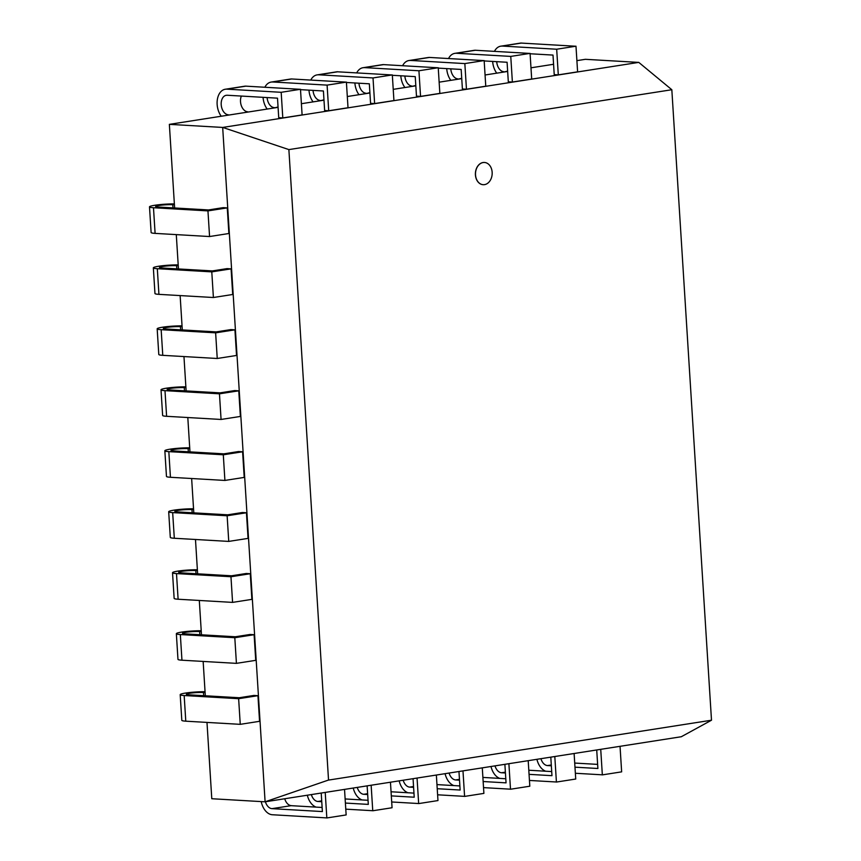 <?xml version="1.0" encoding="UTF-8"?>
<svg xmlns="http://www.w3.org/2000/svg" width="861" height="861" viewBox="0 0 861 861"><rect width="100%" height="100%" fill="white"/><g stroke="black" fill="none" stroke-linecap="round" stroke-linejoin="round"><path stroke-width="1.29" d="M475.52 174.88A11.128 8.341 93.3 0 0 483.193 184.695A11.128 8.341 93.3 0 0 492.158 174.062A11.128 8.341 93.3 0 0 484.485 162.471A11.128 8.341 93.3 0 0 475.52 174.88M483.15 184.695A11.128 8.341 -86.7 0 1 483.096 184.695A11.128 8.341 -86.7 0 1 475.423 174.88A11.128 8.341 -86.7 0 1 484.388 162.46A11.128 8.341 -86.7 0 1 484.431 162.46M711.498 720.216L328.536 780.088L288.876 149.599L671.828 89.727L711.498 720.216L681.159 736.812M681.105 736.768L265.102 801.817L328.547 780.034M671.828 89.727L638.722 62.347M206.984 722.411L211.784 798.728L265.102 801.817L222.676 127.439L638.679 62.401L585.362 59.312L576.892 60.636M288.876 149.599L222.655 127.396M222.676 127.439L169.359 124.35L278.071 107.356M301.393 103.707L323.994 100.177M347.306 96.529L369.907 92.999M393.229 89.35L415.831 85.82M439.142 82.172L461.744 78.631M485.066 74.993L507.656 71.452M530.979 67.815L553.58 64.274M205.305 695.774L203.153 661.431M201.474 634.805L199.311 600.461M197.632 573.824L195.479 539.481M193.8 512.855L191.637 478.512M189.969 451.874L187.806 417.531M186.127 390.905L183.963 356.562M182.295 329.924L180.132 295.581M178.453 268.955L176.29 234.612M174.622 207.975L169.359 124.35M238.68 698.691L257.945 695.677L259.559 721.314L240.251 724.338L238.637 698.702L184.211 695.537A15.972 1.69 -3.6 0 1 180.197 694.676L181.811 720.313A15.972 1.69 176.4 0 0 185.815 721.174M257.945 695.677L253.887 695.44L239.207 697.744L188.796 694.816A9.826 1.044 176.4 0 1 186.331 694.289A9.826 1.044 176.4 0 1 192.627 692.911A9.826 1.044 176.4 0 1 203.487 692.524L205.09 692.276M240.251 724.338L185.782 721.184L184.168 695.537M203.68 695.677L203.476 692.524M205.058 691.706A15.972 1.69 -3.6 0 0 188.602 692.642A15.972 1.69 -3.6 0 0 180.197 694.676M201.216 630.736A15.972 1.69 -3.6 0 0 184.771 631.673A15.972 1.69 -3.6 0 0 176.354 633.696A15.972 1.69 -3.6 0 0 180.369 634.557L234.838 637.721L254.113 634.708L255.728 660.344L236.42 663.357L234.805 637.721M254.113 634.708L250.045 634.471L235.365 636.763L184.964 633.847A9.826 1.044 176.4 0 1 182.489 633.309A9.826 1.044 176.4 0 1 188.796 631.942A9.826 1.044 176.4 0 1 199.644 631.543L201.248 631.296M236.42 663.357L181.951 660.204L180.336 634.568M199.838 634.708L199.644 631.543M181.972 660.204A15.972 1.69 176.4 0 1 177.969 659.332L176.354 633.696M176.537 573.587L231.006 576.741L250.271 573.727L251.886 599.364L232.578 602.388L230.963 576.752M250.271 573.727L246.214 573.491L231.534 575.794L181.122 572.866A9.826 1.044 176.4 0 1 178.657 572.339A9.826 1.044 176.4 0 1 184.954 570.961A9.826 1.044 176.4 0 1 195.813 570.574L197.417 570.326M232.578 602.388L178.109 599.234L176.494 573.587A15.972 1.69 -3.6 0 1 172.523 572.726L174.137 598.363A15.972 1.69 176.4 0 0 178.141 599.224M196.007 573.727L195.802 570.574M197.384 569.756A15.972 1.69 -3.6 0 0 180.928 570.692A15.972 1.69 -3.6 0 0 172.523 572.726M227.164 515.771L246.44 512.758L248.054 538.394L228.746 541.408L227.132 515.771L172.695 512.607A15.972 1.69 -3.6 0 1 168.691 511.746L170.295 537.382A15.972 1.69 176.4 0 0 174.309 538.254L172.663 512.618M246.44 512.758L242.371 512.521L227.691 514.813L177.291 511.897M228.746 541.408L174.277 538.254M192.164 512.758L191.971 509.594L193.585 509.346M193.542 508.786A15.972 1.69 -3.6 0 0 177.097 509.723A15.972 1.69 -3.6 0 0 168.691 511.746M177.28 511.897A9.826 1.044 176.4 0 1 174.815 511.359A9.826 1.044 176.4 0 1 181.122 509.992A9.826 1.044 176.4 0 1 191.981 509.594M189.711 447.806A15.972 1.69 -3.6 0 0 173.265 448.742A15.972 1.69 -3.6 0 0 164.849 450.777A15.972 1.69 -3.6 0 0 168.853 451.638L223.333 454.791L242.598 451.777L244.212 477.414L224.904 480.438L223.3 454.802M242.598 451.777L238.54 451.541L223.86 453.844L173.459 450.916A9.826 1.044 176.4 0 1 170.984 450.389A9.826 1.044 176.4 0 1 177.291 449.011A9.826 1.044 176.4 0 1 188.139 448.624L189.743 448.377M224.904 480.438L170.435 477.285L168.831 451.638M188.333 451.777L188.129 448.624M170.467 477.274A15.972 1.69 176.4 0 1 166.464 476.413L164.849 450.777M185.868 386.837A15.972 1.69 -3.6 0 0 169.423 387.773A15.972 1.69 -3.6 0 0 161.018 389.796A15.972 1.69 -3.6 0 0 165.021 390.657L219.49 393.821L238.766 390.808L240.38 416.444L221.073 419.458L219.458 393.821M238.766 390.808L234.698 390.571L220.018 392.864L169.617 389.947A9.826 1.044 176.4 0 1 167.142 389.409A9.826 1.044 176.4 0 1 173.448 388.042A9.826 1.044 176.4 0 1 184.308 387.644L185.911 387.396M221.073 419.458L166.603 416.304L164.989 390.668M184.491 390.808L184.297 387.644M166.636 416.304A15.972 1.69 176.4 0 1 162.632 415.432L161.018 389.796M182.037 325.856A15.972 1.69 -3.6 0 0 165.592 326.793A15.972 1.69 -3.6 0 0 157.176 328.827A15.972 1.69 -3.6 0 0 161.179 329.688L215.659 332.841L234.935 329.828L236.538 355.464L217.241 358.488L215.627 332.852M234.935 329.828L230.866 329.591L216.186 331.894L165.786 328.967A9.826 1.044 176.4 0 1 163.31 328.439A9.826 1.044 176.4 0 1 169.617 327.062A9.826 1.044 176.4 0 1 180.466 326.674L182.069 326.416M217.241 358.488L162.772 355.335A15.972 1.69 176.4 0 1 158.79 354.463L157.176 328.827M180.659 329.828L180.466 326.674M211.828 271.872L231.092 268.858L232.707 294.494L213.399 297.508L211.784 271.872L157.359 268.707A15.972 1.69 -3.6 0 1 153.344 267.846L154.958 293.483A15.972 1.69 176.4 0 0 158.962 294.354M231.092 268.858L227.024 268.621L212.355 270.914L161.943 267.997A9.826 1.044 176.4 0 1 159.479 267.459A9.826 1.044 176.4 0 1 165.775 266.092A9.826 1.044 176.4 0 1 176.634 265.694L178.238 265.446M213.399 297.508L158.93 294.354L157.315 268.718M176.828 268.858L176.623 265.694M178.195 264.887A15.972 1.69 -3.6 0 0 161.75 265.823A15.972 1.69 -3.6 0 0 153.344 267.846M174.363 203.906A15.972 1.69 -3.6 0 0 157.918 204.843A15.972 1.69 -3.6 0 0 149.502 206.877A15.972 1.69 -3.6 0 0 153.506 207.738L207.985 210.891L227.261 207.878L228.875 233.514L209.567 236.538L207.953 210.902M227.261 207.878L223.193 207.641L208.513 209.944L158.112 207.017A9.826 1.044 176.4 0 1 155.637 206.489A9.826 1.044 176.4 0 1 161.943 205.112A9.826 1.044 176.4 0 1 172.792 204.724L174.396 204.466M209.567 236.538L155.098 233.385L153.484 207.738M172.986 207.878L172.792 204.724M155.12 233.374A15.972 1.69 176.4 0 1 151.116 232.513L149.502 206.877M502.211 46.107A15.972 10.45 -98.9 0 0 500.747 46.182L520.055 43.158A15.972 10.45 81.1 0 1 521.518 43.093L575.987 46.257L577.602 71.84L558.294 74.864L556.68 49.228L575.987 46.203M530.096 53.759L552.999 55.082L554.226 74.627L558.294 74.864M556.68 49.228L502.211 46.063L521.518 43.05M503.846 72.055L507.635 71.108M500.747 46.182A15.972 10.45 -98.9 0 0 494.44 51.369M492.653 61.432A15.972 10.45 -98.9 0 0 496.754 73.163M503.825 71.721A9.826 6.425 81.1 0 1 496.711 61.669M510.767 56.406L456.298 53.253A15.972 10.45 -98.9 0 0 454.823 53.36L474.131 50.336A15.972 10.45 81.1 0 1 475.606 50.272L530.075 53.436L531.689 79.029L512.381 82.043L510.767 56.406L530.075 53.382M484.173 60.937L507.086 62.261L508.313 81.806L512.381 82.043M457.934 79.234L461.722 78.286M454.823 53.36A15.972 10.45 -98.9 0 0 448.527 58.548M446.73 68.611A15.972 10.45 -98.9 0 0 450.83 80.342M457.912 78.9A9.826 6.425 81.1 0 1 450.798 68.848M410.385 60.464A15.972 10.45 -98.9 0 0 408.91 60.539L428.218 57.515A15.972 10.45 81.1 0 1 429.682 57.45L484.162 60.614L485.765 86.208L466.458 89.221L464.843 63.585L484.151 60.561M438.26 68.116L461.162 69.44L462.4 88.984L466.458 89.221M464.843 63.585L410.374 60.431L429.682 57.407M412.01 86.412L415.809 85.465M408.91 60.539A15.972 10.45 -98.9 0 0 402.604 65.727M400.817 75.79A15.972 10.45 -98.9 0 0 404.918 87.521M411.988 86.078A9.826 6.425 81.1 0 1 404.874 76.026M364.461 67.642A15.972 10.45 -98.9 0 0 362.998 67.718L382.295 64.693A15.972 10.45 81.1 0 1 383.769 64.629L438.238 67.793L439.853 93.386L420.545 96.4L418.93 70.763L438.238 67.739M392.347 75.294L415.25 76.629L416.476 96.163L420.545 96.4M418.93 70.763L364.461 67.61L383.769 64.586M366.097 93.591L369.886 92.644M362.998 67.718A15.972 10.45 -98.9 0 0 356.691 72.905M354.893 82.968A15.972 10.45 -98.9 0 0 359.005 94.699M366.076 93.257A9.826 6.425 81.1 0 1 358.962 83.205M337.856 71.818L392.325 74.972L393.929 100.565L374.621 103.578L373.017 77.942L392.315 74.918M346.423 82.473L369.337 83.808L370.564 103.342L374.621 103.578M373.017 77.942L318.538 74.789L337.846 71.764A15.972 10.45 81.1 0 0 336.382 71.872L317.074 74.896A15.972 10.45 -98.9 0 0 310.767 80.084M320.174 100.769L323.973 99.822M318.548 74.821A15.972 10.45 -98.9 0 0 317.074 74.896M308.981 90.147A15.972 10.45 -98.9 0 0 313.081 101.878M320.152 100.436A9.826 6.425 81.1 0 1 313.049 90.383M272.625 81.999A15.972 10.45 -98.9 0 0 271.161 82.075L290.469 79.051A15.972 10.45 81.1 0 1 291.933 78.986L346.402 82.15L348.016 107.743L328.708 110.757L327.094 85.121L346.402 82.096M300.511 89.652L323.413 90.986L324.64 110.52L328.708 110.757M327.094 85.121L272.625 81.967L291.933 78.943M274.261 107.948L278.049 107.001M271.161 82.075A15.972 10.45 -98.9 0 0 264.854 87.262M263.068 97.325A15.972 10.45 -98.9 0 0 267.168 109.056M274.239 107.614A9.826 6.425 81.1 0 1 267.125 97.562M281.181 92.299L226.712 89.146A15.972 10.45 -98.9 0 0 225.238 89.253L244.546 86.229A15.972 10.45 81.1 0 1 246.02 86.165L300.489 89.329L302.103 114.922L282.795 117.935L281.181 92.299L300.489 89.286M227.089 95.237L277.5 98.165L278.727 117.699L282.795 117.935M228.348 115.126L247.645 112.113M225.238 89.253A15.972 10.45 -98.9 0 0 217.327 99.704A15.972 10.45 -98.9 0 0 221.245 116.235M241.36 96.066A9.826 6.425 -98.9 0 0 241.521 106.161A9.826 6.425 -98.9 0 0 247.634 111.769M228.326 114.793A9.826 6.425 81.1 0 1 221.266 105.343A9.826 6.425 81.1 0 1 226.185 95.323A9.826 6.425 81.1 0 1 227.1 95.28M272.356 814.743L326.825 817.907L325.221 792.411M344.529 789.397L346.144 814.937L326.836 817.95M321.218 793.046L322.38 811.568L271.979 808.651A9.826 6.425 81.1 0 1 265.425 801.763M291.287 805.681L322.122 807.467M261.227 801.591A15.972 10.45 -98.9 0 0 272.356 814.754M284.733 798.75A9.826 6.425 -98.9 0 0 291.287 805.638L271.979 808.651M345.778 809.157L372.748 810.718L371.145 785.232M390.453 782.218L392.056 807.747L372.748 810.771M367.13 785.856L368.304 804.389L345.39 803.065M321.756 801.688L317.892 801.473A9.826 6.425 81.1 0 1 311.348 794.585M345.132 798.954L368.045 800.289M307.323 795.209A15.972 10.45 -98.9 0 0 316.095 807.112M391.69 801.978L418.661 803.539L417.058 778.053M436.366 775.04L437.969 800.569L418.661 803.593M413.054 778.678L414.216 797.211L391.314 795.887M367.679 794.509L363.816 794.294L367.625 793.691M391.055 791.776L413.958 793.11M353.247 788.03A15.972 10.45 -98.9 0 0 362.007 799.934M363.816 794.305A9.826 6.425 81.1 0 1 357.261 787.406M437.614 794.8L464.585 796.36L462.981 770.875M482.289 767.861L483.893 793.39L464.585 796.414M458.967 771.499L460.129 790.032L437.227 788.708M413.592 787.331L409.728 787.115A9.826 6.425 81.1 0 1 403.174 780.227M436.968 784.597L459.871 785.932M399.16 780.852A15.972 10.45 -98.9 0 0 407.931 792.755M483.527 787.621L510.498 789.182L508.894 763.696M528.202 760.683L529.806 786.211L510.498 789.236M504.88 764.32L506.053 782.853L483.139 781.53M459.516 780.152L455.641 779.937A9.826 6.425 81.1 0 1 449.098 773.049M482.881 777.418L505.794 778.753M445.072 773.673A15.972 10.45 -98.9 0 0 453.844 785.576M529.44 780.443L556.41 782.003L554.807 756.518M574.115 753.504L575.729 779.033L556.421 782.057M550.803 757.142L551.966 775.675L529.063 774.351M505.429 772.974L501.565 772.758A9.826 6.425 81.1 0 1 495.01 765.87M528.805 770.24L551.707 771.574M490.996 766.494A15.972 10.45 -98.9 0 0 499.757 778.398M575.363 773.264L602.334 774.825L600.73 749.339M620.038 746.326L621.642 771.854L602.334 774.878M596.716 749.963L597.889 768.496L574.976 767.173M551.341 765.795L547.478 765.569A9.826 6.425 81.1 0 1 540.934 758.692M574.717 763.061L597.631 764.385M536.909 759.316A15.972 10.45 -98.9 0 0 545.68 771.219M162.772 355.335L161.158 329.688M456.298 53.253L475.606 50.229M226.712 89.146L246.02 86.122M317.892 801.473L321.713 800.87M409.728 787.115L413.538 786.513M455.641 779.937L459.462 779.334M501.565 772.758L505.375 772.156M547.478 765.569L551.298 764.977"/></g></svg>
